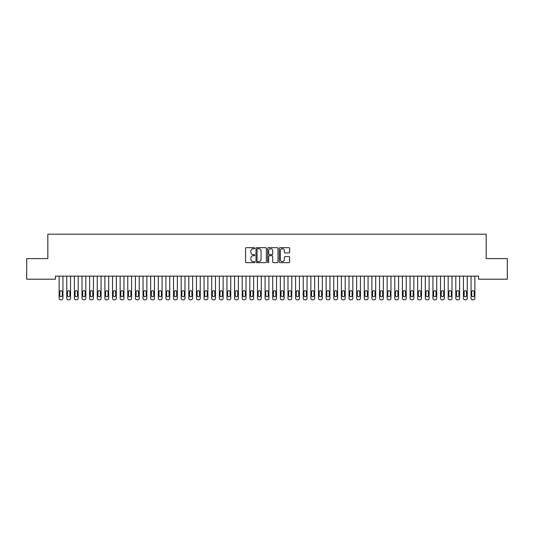 <?xml version="1.0" encoding="UTF-8"?>
<svg xmlns="http://www.w3.org/2000/svg" width="534" height="534" viewBox="0 0 534 534"><rect width="100%" height="100%" fill="white"/><g stroke="black" fill="none" stroke-linecap="round" stroke-linejoin="round"><path stroke-width="0.8" d="M254.791 248.203A0.527 0.527 0 0 0 254.271 247.683L246.314 247.683A0.748 0.748 0 0 0 245.567 248.43L245.567 261.907A0.748 0.748 0 0 0 246.314 262.655L254.271 262.655A0.527 0.527 0 0 0 254.791 262.134A0.527 0.527 0 0 0 254.271 261.607L253.243 261.607A2.396 2.396 0 0 1 250.846 259.21L250.846 258.089A2.396 2.396 0 0 1 253.243 255.693L254.271 255.693A0.527 0.527 0 0 0 254.791 255.165A0.527 0.527 0 0 0 254.271 254.645L253.243 254.645A2.396 2.396 0 0 1 250.846 252.248L250.846 251.127A2.396 2.396 0 0 1 253.243 248.731L254.271 248.731A0.527 0.527 0 0 0 254.791 248.203M288.881 252.962A0.748 0.748 0 0 0 289.635 252.208L289.635 248.43A0.748 0.748 0 0 0 288.881 247.683L280.05 247.683A0.748 0.748 0 0 0 279.302 248.43L279.302 261.907A0.748 0.748 0 0 0 280.05 262.655L288.881 262.655A0.748 0.748 0 0 0 289.635 261.907L289.635 257.341A0.748 0.748 0 0 0 288.881 256.594L285.103 256.594A0.748 0.748 0 0 0 284.355 257.341L284.355 259.604A2.002 2.002 0 0 1 282.353 261.607A2.002 2.002 0 0 1 280.35 259.604L280.35 250.733A2.002 2.002 0 0 1 282.353 248.731A2.002 2.002 0 0 1 284.355 250.733L284.355 252.208A0.748 0.748 0 0 0 285.103 252.962L288.881 252.962M478.537 276.145L55.463 276.145L55.463 279.195L26.7 279.195L26.7 258.603L47.833 258.603L47.833 234.192L486.167 234.192L486.167 258.603L507.3 258.603L507.3 279.195L478.537 279.195L478.537 276.145M266.346 248.43A0.748 0.748 0 0 0 265.598 247.683L256.761 247.683A0.748 0.748 0 0 0 256.013 248.43L256.013 261.907A0.748 0.748 0 0 0 256.761 262.655L265.598 262.655A0.748 0.748 0 0 0 266.346 261.907L266.346 248.43M268.402 247.683L277.239 247.683A0.748 0.748 0 0 1 277.987 248.43L277.987 261.907A0.748 0.748 0 0 1 277.239 262.655L273.461 262.655A0.748 0.748 0 0 1 272.707 261.907L272.707 256.44A0.748 0.748 0 0 0 271.96 255.693L269.45 255.693A0.748 0.748 0 0 0 268.702 256.44L268.702 262.134A0.527 0.527 0 0 1 268.181 262.655A0.527 0.527 0 0 1 267.654 262.134L267.654 248.43A0.748 0.748 0 0 1 268.402 247.683M257.582 248.731A0.527 0.527 0 0 0 257.061 249.251L257.061 261.086A0.527 0.527 0 0 0 257.582 261.607L258.67 261.607A2.396 2.396 0 0 0 261.066 259.21L261.066 251.127A2.396 2.396 0 0 0 258.67 248.731L257.582 248.731M272.707 250.766A2.002 2.002 0 0 0 270.705 248.764A2.002 2.002 0 0 0 268.702 250.766L268.702 253.897A0.748 0.748 0 0 0 269.45 254.645L271.96 254.645A0.748 0.748 0 0 0 272.707 253.897L272.707 250.766M62.939 276.145L62.939 298.286A1.529 1.529 0.7 0 1 61.41 299.808L60.649 299.808A1.529 1.529 0.7 0 1 59.12 298.286L59.12 276.145M62.251 295.536L62.251 291.878A1.222 1.222 0.7 0 0 61.03 290.656A1.222 1.222 0.7 0 0 59.808 291.878L59.808 295.536A1.222 1.222 0.7 0 0 61.03 296.757A1.222 1.222 0.7 0 0 62.251 295.536M70.561 276.145L70.561 298.286A1.529 1.529 0.7 0 1 69.04 299.808L68.279 299.808A1.529 1.529 0.7 0 1 66.75 298.286L66.75 276.145M69.881 295.536L69.881 291.878A1.222 1.222 0.7 0 0 68.659 290.656A1.222 1.222 0.7 0 0 67.438 291.878L67.438 295.536A1.222 1.222 0.7 0 0 68.659 296.757A1.222 1.222 0.7 0 0 69.881 295.536M78.191 276.145L78.191 298.286A1.529 1.529 0.7 0 1 76.669 299.808L75.901 299.808A1.529 1.529 0.7 0 1 74.38 298.286L74.38 276.145M77.503 295.536L77.503 291.878A1.222 1.222 0.7 0 0 76.289 290.656A1.222 1.222 0.7 0 0 75.067 291.878L75.067 295.536A1.222 1.222 0.7 0 0 76.289 296.757A1.222 1.222 0.7 0 0 77.503 295.536M85.82 276.145L85.82 298.286A1.529 1.529 0.7 0 1 84.299 299.808L83.531 299.808A1.529 1.529 0.7 0 1 82.009 298.286L82.009 276.145M85.133 295.536L85.133 291.878A1.222 1.222 0.7 0 0 83.911 290.656A1.222 1.222 0.7 0 0 82.697 291.878L82.697 295.536A1.222 1.222 0.7 0 0 83.911 296.757A1.222 1.222 0.7 0 0 85.133 295.536M93.45 276.145L93.45 298.286A1.529 1.529 0.7 0 1 91.921 299.808L91.16 299.808A1.529 1.529 0.7 0 1 89.639 298.286L89.639 276.145M92.762 295.536L92.762 291.878A1.222 1.222 0.7 0 0 91.541 290.656A1.222 1.222 0.7 0 0 90.319 291.878L90.319 295.536A1.222 1.222 0.7 0 0 91.541 296.757A1.222 1.222 0.7 0 0 92.762 295.536M101.08 276.145L101.08 298.286A1.529 1.529 0.7 0 1 99.551 299.808L98.79 299.808A1.529 1.529 0.7 0 1 97.261 298.286L97.261 276.145M100.392 295.536L100.392 291.878A1.222 1.222 0.7 0 0 99.17 290.656A1.222 1.222 0.7 0 0 97.949 291.878L97.949 295.536A1.222 1.222 0.7 0 0 99.17 296.757A1.222 1.222 0.7 0 0 100.392 295.536M108.709 276.145L108.709 298.286A1.529 1.529 0.7 0 1 107.18 299.808L106.42 299.808A1.529 1.529 0.7 0 1 104.891 298.286L104.891 276.145M108.022 295.536L108.022 291.878A1.222 1.222 0.7 0 0 106.8 290.656A1.222 1.222 0.7 0 0 105.578 291.878L105.578 295.536A1.222 1.222 0.7 0 0 106.8 296.757A1.222 1.222 0.7 0 0 108.022 295.536M116.339 276.145L116.339 298.286A1.529 1.529 0.7 0 1 114.81 299.808L114.049 299.808A1.529 1.529 0.7 0 1 112.52 298.286L112.52 276.145M115.651 295.536L115.651 291.878A1.222 1.222 0.7 0 0 114.43 290.656A1.222 1.222 0.7 0 0 113.208 291.878L113.208 295.536A1.222 1.222 0.7 0 0 114.43 296.757A1.222 1.222 0.7 0 0 115.651 295.536M123.961 276.145L123.961 298.286A1.529 1.529 0.7 0 1 122.44 299.808L121.679 299.808A1.529 1.529 0.7 0 1 120.15 298.286L120.15 276.145M123.281 295.536L123.281 291.878A1.222 1.222 0.7 0 0 122.059 290.656A1.222 1.222 0.7 0 0 120.838 291.878L120.838 295.536A1.222 1.222 0.7 0 0 122.059 296.757A1.222 1.222 0.7 0 0 123.281 295.536M131.591 276.145L131.591 298.286A1.529 1.529 0.7 0 1 130.069 299.808L129.301 299.808A1.529 1.529 0.7 0 1 127.78 298.286L127.78 276.145M130.903 295.536L130.903 291.878A1.222 1.222 0.7 0 0 129.689 290.656A1.222 1.222 0.7 0 0 128.467 291.878L128.467 295.536A1.222 1.222 0.7 0 0 129.689 296.757A1.222 1.222 0.7 0 0 130.903 295.536M139.22 276.145L139.22 298.286A1.529 1.529 0.7 0 1 137.699 299.808L136.931 299.808A1.529 1.529 0.7 0 1 135.409 298.286L135.409 276.145M138.533 295.536L138.533 291.878A1.222 1.222 0.7 0 0 137.311 290.656A1.222 1.222 0.7 0 0 136.097 291.878L136.097 295.536A1.222 1.222 0.7 0 0 137.311 296.757A1.222 1.222 0.7 0 0 138.533 295.536M146.85 276.145L146.85 298.286A1.529 1.529 0.7 0 1 145.321 299.808L144.56 299.808A1.529 1.529 0.7 0 1 143.039 298.286L143.039 276.145M146.162 295.536L146.162 291.878A1.222 1.222 0.7 0 0 144.941 290.656A1.222 1.222 0.7 0 0 143.719 291.878L143.719 295.536A1.222 1.222 0.7 0 0 144.941 296.757A1.222 1.222 0.7 0 0 146.162 295.536M154.48 276.145L154.48 298.286A1.529 1.529 0.7 0 1 152.951 299.808L152.19 299.808A1.529 1.529 0.7 0 1 150.661 298.286L150.661 276.145M153.792 295.536L153.792 291.878A1.222 1.222 0.7 0 0 152.57 290.656A1.222 1.222 0.7 0 0 151.349 291.878L151.349 295.536A1.222 1.222 0.7 0 0 152.57 296.757A1.222 1.222 0.7 0 0 153.792 295.536M162.109 276.145L162.109 298.286A1.529 1.529 0.7 0 1 160.58 299.808L159.82 299.808A1.529 1.529 0.7 0 1 158.291 298.286L158.291 276.145M161.422 295.536L161.422 291.878A1.222 1.222 0.7 0 0 160.2 290.656A1.222 1.222 0.7 0 0 158.978 291.878L158.978 295.536A1.222 1.222 0.7 0 0 160.2 296.757A1.222 1.222 0.7 0 0 161.422 295.536M169.739 276.145L169.739 298.286A1.529 1.529 0.7 0 1 168.21 299.808L167.449 299.808A1.529 1.529 0.7 0 1 165.92 298.286L165.92 276.145M169.051 295.536L169.051 291.878A1.222 1.222 0.7 0 0 167.83 290.656A1.222 1.222 0.7 0 0 166.608 291.878L166.608 295.536A1.222 1.222 0.7 0 0 167.83 296.757A1.222 1.222 0.7 0 0 169.051 295.536M177.361 276.145L177.361 298.286A1.529 1.529 0.7 0 1 175.84 299.808L175.079 299.808A1.529 1.529 0.7 0 1 173.55 298.286L173.55 276.145M176.681 295.536L176.681 291.878A1.222 1.222 0.7 0 0 175.459 290.656A1.222 1.222 0.7 0 0 174.238 291.878L174.238 295.536A1.222 1.222 0.7 0 0 175.459 296.757A1.222 1.222 0.7 0 0 176.681 295.536M184.991 276.145L184.991 298.286A1.529 1.529 0.7 0 1 183.469 299.808L182.701 299.808A1.529 1.529 0.7 0 1 181.18 298.286L181.18 276.145M184.303 295.536L184.303 291.878A1.222 1.222 0.7 0 0 183.089 290.656A1.222 1.222 0.7 0 0 181.867 291.878L181.867 295.536A1.222 1.222 0.7 0 0 183.089 296.757A1.222 1.222 0.7 0 0 184.303 295.536M192.62 276.145L192.62 298.286A1.529 1.529 0.7 0 1 191.099 299.808L190.331 299.808A1.529 1.529 0.7 0 1 188.809 298.286L188.809 276.145M191.933 295.536L191.933 291.878A1.222 1.222 0.7 0 0 190.711 290.656A1.222 1.222 0.7 0 0 189.497 291.878L189.497 295.536A1.222 1.222 0.7 0 0 190.711 296.757A1.222 1.222 0.7 0 0 191.933 295.536M200.25 276.145L200.25 298.286A1.529 1.529 0.7 0 1 198.721 299.808L197.96 299.808A1.529 1.529 0.7 0 1 196.439 298.286L196.439 276.145M199.562 295.536L199.562 291.878A1.222 1.222 0.7 0 0 198.341 290.656A1.222 1.222 0.7 0 0 197.119 291.878L197.119 295.536A1.222 1.222 0.7 0 0 198.341 296.757A1.222 1.222 0.7 0 0 199.562 295.536M207.88 276.145L207.88 298.286A1.529 1.529 0.7 0 1 206.351 299.808L205.59 299.808A1.529 1.529 0.7 0 1 204.061 298.286L204.061 276.145M207.192 295.536L207.192 291.878A1.222 1.222 0.7 0 0 205.97 290.656A1.222 1.222 0.7 0 0 204.749 291.878L204.749 295.536A1.222 1.222 0.7 0 0 205.97 296.757A1.222 1.222 0.7 0 0 207.192 295.536M215.509 276.145L215.509 298.286A1.529 1.529 0.7 0 1 213.98 299.808L213.22 299.808A1.529 1.529 0.7 0 1 211.691 298.286L211.691 276.145M214.822 295.536L214.822 291.878A1.222 1.222 0.7 0 0 213.6 290.656A1.222 1.222 0.7 0 0 212.378 291.878L212.378 295.536A1.222 1.222 0.7 0 0 213.6 296.757A1.222 1.222 0.7 0 0 214.822 295.536M223.139 276.145L223.139 298.286A1.529 1.529 0.7 0 1 221.61 299.808L220.849 299.808A1.529 1.529 0.7 0 1 219.32 298.286L219.32 276.145M222.451 295.536L222.451 291.878A1.222 1.222 0.7 0 0 221.23 290.656A1.222 1.222 0.7 0 0 220.008 291.878L220.008 295.536A1.222 1.222 0.7 0 0 221.23 296.757A1.222 1.222 0.7 0 0 222.451 295.536M230.761 276.145L230.761 298.286A1.529 1.529 0.7 0 1 229.24 299.808L228.479 299.808A1.529 1.529 0.7 0 1 226.95 298.286L226.95 276.145M230.081 295.536L230.081 291.878A1.222 1.222 0.7 0 0 228.859 290.656A1.222 1.222 0.7 0 0 227.638 291.878L227.638 295.536A1.222 1.222 0.7 0 0 228.859 296.757A1.222 1.222 0.7 0 0 230.081 295.536M238.391 276.145L238.391 298.286A1.529 1.529 0.7 0 1 236.869 299.808L236.101 299.808A1.529 1.529 0.7 0 1 234.58 298.286L234.58 276.145M237.703 295.536L237.703 291.878A1.222 1.222 0.7 0 0 236.489 290.656A1.222 1.222 0.7 0 0 235.267 291.878L235.267 295.536A1.222 1.222 0.7 0 0 236.489 296.757A1.222 1.222 0.7 0 0 237.703 295.536M246.02 276.145L246.02 298.286A1.529 1.529 0.7 0 1 244.499 299.808L243.731 299.808A1.529 1.529 0.7 0 1 242.209 298.286L242.209 276.145M245.333 295.536L245.333 291.878A1.222 1.222 0.7 0 0 244.111 290.656A1.222 1.222 0.7 0 0 242.897 291.878L242.897 295.536A1.222 1.222 0.7 0 0 244.111 296.757A1.222 1.222 0.7 0 0 245.333 295.536M253.65 276.145L253.65 298.286A1.529 1.529 0.7 0 1 252.121 299.808L251.36 299.808A1.529 1.529 0.7 0 1 249.839 298.286L249.839 276.145M252.962 295.536L252.962 291.878A1.222 1.222 0.7 0 0 251.741 290.656A1.222 1.222 0.7 0 0 250.519 291.878L250.519 295.536A1.222 1.222 0.7 0 0 251.741 296.757A1.222 1.222 0.7 0 0 252.962 295.536M261.28 276.145L261.28 298.286A1.529 1.529 0.7 0 1 259.751 299.808L258.99 299.808A1.529 1.529 0.7 0 1 257.461 298.286L257.461 276.145M260.592 295.536L260.592 291.878A1.222 1.222 0.7 0 0 259.37 290.656A1.222 1.222 0.7 0 0 258.149 291.878L258.149 295.536A1.222 1.222 0.7 0 0 259.37 296.757A1.222 1.222 0.7 0 0 260.592 295.536M268.909 276.145L268.909 298.286A1.529 1.529 0.7 0 1 267.38 299.808L266.62 299.808A1.529 1.529 0.7 0 1 265.091 298.286L265.091 276.145M268.222 295.536L268.222 291.878A1.222 1.222 0.7 0 0 267 290.656A1.222 1.222 0.7 0 0 265.778 291.878L265.778 295.536A1.222 1.222 0.7 0 0 267 296.757A1.222 1.222 0.7 0 0 268.222 295.536M276.539 276.145L276.539 298.286A1.529 1.529 0.7 0 1 275.01 299.808L274.249 299.808A1.529 1.529 0.7 0 1 272.72 298.286L272.72 276.145M275.851 295.536L275.851 291.878A1.222 1.222 0.7 0 0 274.63 290.656A1.222 1.222 0.7 0 0 273.408 291.878L273.408 295.536A1.222 1.222 0.7 0 0 274.63 296.757A1.222 1.222 0.7 0 0 275.851 295.536M284.161 276.145L284.161 298.286A1.529 1.529 0.7 0 1 282.64 299.808L281.879 299.808A1.529 1.529 0.7 0 1 280.35 298.286L280.35 276.145M283.481 295.536L283.481 291.878A1.222 1.222 0.7 0 0 282.259 290.656A1.222 1.222 0.7 0 0 281.038 291.878L281.038 295.536A1.222 1.222 0.7 0 0 282.259 296.757A1.222 1.222 0.7 0 0 283.481 295.536M291.791 276.145L291.791 298.286A1.529 1.529 0.7 0 1 290.269 299.808L289.501 299.808A1.529 1.529 0.7 0 1 287.98 298.286L287.98 276.145M291.103 295.536L291.103 291.878A1.222 1.222 0.7 0 0 289.889 290.656A1.222 1.222 0.7 0 0 288.667 291.878L288.667 295.536A1.222 1.222 0.7 0 0 289.889 296.757A1.222 1.222 0.7 0 0 291.103 295.536M299.42 276.145L299.42 298.286A1.529 1.529 0.7 0 1 297.899 299.808L297.131 299.808A1.529 1.529 0.7 0 1 295.609 298.286L295.609 276.145M298.733 295.536L298.733 291.878A1.222 1.222 0.7 0 0 297.511 290.656A1.222 1.222 0.7 0 0 296.297 291.878L296.297 295.536A1.222 1.222 0.7 0 0 297.511 296.757A1.222 1.222 0.7 0 0 298.733 295.536M307.05 276.145L307.05 298.286A1.529 1.529 0.7 0 1 305.521 299.808L304.76 299.808A1.529 1.529 0.7 0 1 303.239 298.286L303.239 276.145M306.362 295.536L306.362 291.878A1.222 1.222 0.7 0 0 305.141 290.656A1.222 1.222 0.7 0 0 303.919 291.878L303.919 295.536A1.222 1.222 0.7 0 0 305.141 296.757A1.222 1.222 0.7 0 0 306.362 295.536M314.68 276.145L314.68 298.286A1.529 1.529 0.7 0 1 313.151 299.808L312.39 299.808A1.529 1.529 0.7 0 1 310.861 298.286L310.861 276.145M313.992 295.536L313.992 291.878A1.222 1.222 0.7 0 0 312.77 290.656A1.222 1.222 0.7 0 0 311.549 291.878L311.549 295.536A1.222 1.222 0.7 0 0 312.77 296.757A1.222 1.222 0.7 0 0 313.992 295.536M322.309 276.145L322.309 298.286A1.529 1.529 0.7 0 1 320.78 299.808L320.02 299.808A1.529 1.529 0.7 0 1 318.491 298.286L318.491 276.145M321.622 295.536L321.622 291.878A1.222 1.222 0.7 0 0 320.4 290.656A1.222 1.222 0.7 0 0 319.178 291.878L319.178 295.536A1.222 1.222 0.7 0 0 320.4 296.757A1.222 1.222 0.7 0 0 321.622 295.536M329.939 276.145L329.939 298.286A1.529 1.529 0.7 0 1 328.41 299.808L327.649 299.808A1.529 1.529 0.7 0 1 326.12 298.286L326.12 276.145M329.251 295.536L329.251 291.878A1.222 1.222 0.7 0 0 328.03 290.656A1.222 1.222 0.7 0 0 326.808 291.878L326.808 295.536A1.222 1.222 0.7 0 0 328.03 296.757A1.222 1.222 0.7 0 0 329.251 295.536M337.561 276.145L337.561 298.286A1.529 1.529 0.7 0 1 336.04 299.808L335.279 299.808A1.529 1.529 0.7 0 1 333.75 298.286L333.75 276.145M336.881 295.536L336.881 291.878A1.222 1.222 0.7 0 0 335.659 290.656A1.222 1.222 0.7 0 0 334.438 291.878L334.438 295.536A1.222 1.222 0.7 0 0 335.659 296.757A1.222 1.222 0.7 0 0 336.881 295.536M345.191 276.145L345.191 298.286A1.529 1.529 0.7 0 1 343.669 299.808L342.901 299.808A1.529 1.529 0.7 0 1 341.38 298.286L341.38 276.145M344.503 295.536L344.503 291.878A1.222 1.222 0.7 0 0 343.289 290.656A1.222 1.222 0.7 0 0 342.067 291.878L342.067 295.536A1.222 1.222 0.7 0 0 343.289 296.757A1.222 1.222 0.7 0 0 344.503 295.536M352.82 276.145L352.82 298.286A1.529 1.529 0.7 0 1 351.299 299.808L350.531 299.808A1.529 1.529 0.7 0 1 349.009 298.286L349.009 276.145M352.133 295.536L352.133 291.878A1.222 1.222 0.7 0 0 350.911 290.656A1.222 1.222 0.7 0 0 349.697 291.878L349.697 295.536A1.222 1.222 0.7 0 0 350.911 296.757A1.222 1.222 0.7 0 0 352.133 295.536M360.45 276.145L360.45 298.286A1.529 1.529 0.7 0 1 358.921 299.808L358.16 299.808A1.529 1.529 0.7 0 1 356.639 298.286L356.639 276.145M359.762 295.536L359.762 291.878A1.222 1.222 0.7 0 0 358.541 290.656A1.222 1.222 0.7 0 0 357.319 291.878L357.319 295.536A1.222 1.222 0.7 0 0 358.541 296.757A1.222 1.222 0.7 0 0 359.762 295.536M368.08 276.145L368.08 298.286A1.529 1.529 0.7 0 1 366.551 299.808L365.79 299.808A1.529 1.529 0.7 0 1 364.261 298.286L364.261 276.145M367.392 295.536L367.392 291.878A1.222 1.222 0.7 0 0 366.17 290.656A1.222 1.222 0.7 0 0 364.949 291.878L364.949 295.536A1.222 1.222 0.7 0 0 366.17 296.757A1.222 1.222 0.7 0 0 367.392 295.536M375.709 276.145L375.709 298.286A1.529 1.529 0.7 0 1 374.18 299.808L373.42 299.808A1.529 1.529 0.7 0 1 371.891 298.286L371.891 276.145M375.022 295.536L375.022 291.878A1.222 1.222 0.7 0 0 373.8 290.656A1.222 1.222 0.7 0 0 372.578 291.878L372.578 295.536A1.222 1.222 0.7 0 0 373.8 296.757A1.222 1.222 0.7 0 0 375.022 295.536M383.339 276.145L383.339 298.286A1.529 1.529 0.7 0 1 381.81 299.808L381.049 299.808A1.529 1.529 0.7 0 1 379.52 298.286L379.52 276.145M382.651 295.536L382.651 291.878A1.222 1.222 0.7 0 0 381.43 290.656A1.222 1.222 0.7 0 0 380.208 291.878L380.208 295.536A1.222 1.222 0.7 0 0 381.43 296.757A1.222 1.222 0.7 0 0 382.651 295.536M390.961 276.145L390.961 298.286A1.529 1.529 0.7 0 1 389.44 299.808L388.679 299.808A1.529 1.529 0.7 0 1 387.15 298.286L387.15 276.145M390.281 295.536L390.281 291.878A1.222 1.222 0.7 0 0 389.059 290.656A1.222 1.222 0.7 0 0 387.838 291.878L387.838 295.536A1.222 1.222 0.7 0 0 389.059 296.757A1.222 1.222 0.7 0 0 390.281 295.536M398.591 276.145L398.591 298.286A1.529 1.529 0.7 0 1 397.069 299.808L396.301 299.808A1.529 1.529 0.7 0 1 394.78 298.286L394.78 276.145M397.903 295.536L397.903 291.878A1.222 1.222 0.7 0 0 396.689 290.656A1.222 1.222 0.7 0 0 395.467 291.878L395.467 295.536A1.222 1.222 0.7 0 0 396.689 296.757A1.222 1.222 0.7 0 0 397.903 295.536M406.22 276.145L406.22 298.286A1.529 1.529 0.7 0 1 404.699 299.808L403.931 299.808A1.529 1.529 0.7 0 1 402.409 298.286L402.409 276.145M405.533 295.536L405.533 291.878A1.222 1.222 0.7 0 0 404.311 290.656A1.222 1.222 0.7 0 0 403.097 291.878L403.097 295.536A1.222 1.222 0.7 0 0 404.311 296.757A1.222 1.222 0.7 0 0 405.533 295.536M413.85 276.145L413.85 298.286A1.529 1.529 0.7 0 1 412.321 299.808L411.56 299.808A1.529 1.529 0.7 0 1 410.039 298.286L410.039 276.145M413.162 295.536L413.162 291.878A1.222 1.222 0.7 0 0 411.941 290.656A1.222 1.222 0.7 0 0 410.719 291.878L410.719 295.536A1.222 1.222 0.7 0 0 411.941 296.757A1.222 1.222 0.7 0 0 413.162 295.536M421.48 276.145L421.48 298.286A1.529 1.529 0.7 0 1 419.951 299.808L419.19 299.808A1.529 1.529 0.7 0 1 417.661 298.286L417.661 276.145M420.792 295.536L420.792 291.878A1.222 1.222 0.7 0 0 419.57 290.656A1.222 1.222 0.7 0 0 418.349 291.878L418.349 295.536A1.222 1.222 0.7 0 0 419.57 296.757A1.222 1.222 0.7 0 0 420.792 295.536M429.109 276.145L429.109 298.286A1.529 1.529 0.7 0 1 427.58 299.808L426.82 299.808A1.529 1.529 0.7 0 1 425.291 298.286L425.291 276.145M428.422 295.536L428.422 291.878A1.222 1.222 0.7 0 0 427.2 290.656A1.222 1.222 0.7 0 0 425.978 291.878L425.978 295.536A1.222 1.222 0.7 0 0 427.2 296.757A1.222 1.222 0.7 0 0 428.422 295.536M436.739 276.145L436.739 298.286A1.529 1.529 0.7 0 1 435.21 299.808L434.449 299.808A1.529 1.529 0.7 0 1 432.92 298.286L432.92 276.145M436.051 295.536L436.051 291.878A1.222 1.222 0.7 0 0 434.83 290.656A1.222 1.222 0.7 0 0 433.608 291.878L433.608 295.536A1.222 1.222 0.7 0 0 434.83 296.757A1.222 1.222 0.7 0 0 436.051 295.536M444.361 276.145L444.361 298.286A1.529 1.529 0.7 0 1 442.84 299.808L442.079 299.808A1.529 1.529 0.7 0 1 440.55 298.286L440.55 276.145M443.681 295.536L443.681 291.878A1.222 1.222 0.7 0 0 442.459 290.656A1.222 1.222 0.7 0 0 441.238 291.878L441.238 295.536A1.222 1.222 0.7 0 0 442.459 296.757A1.222 1.222 0.7 0 0 443.681 295.536M451.991 276.145L451.991 298.286A1.529 1.529 0.7 0 1 450.469 299.808L449.701 299.808A1.529 1.529 0.7 0 1 448.18 298.286L448.18 276.145M451.303 295.536L451.303 291.878A1.222 1.222 0.7 0 0 450.089 290.656A1.222 1.222 0.7 0 0 448.867 291.878L448.867 295.536A1.222 1.222 0.7 0 0 450.089 296.757A1.222 1.222 0.7 0 0 451.303 295.536M459.62 276.145L459.62 298.286A1.529 1.529 0.7 0 1 458.099 299.808L457.331 299.808A1.529 1.529 0.7 0 1 455.809 298.286L455.809 276.145M458.933 295.536L458.933 291.878A1.222 1.222 0.7 0 0 457.711 290.656A1.222 1.222 0.7 0 0 456.497 291.878L456.497 295.536A1.222 1.222 0.7 0 0 457.711 296.757A1.222 1.222 0.7 0 0 458.933 295.536M467.25 276.145L467.25 298.286A1.529 1.529 0.7 0 1 465.721 299.808L464.96 299.808A1.529 1.529 0.7 0 1 463.439 298.286L463.439 276.145M466.562 295.536L466.562 291.878A1.222 1.222 0.7 0 0 465.341 290.656A1.222 1.222 0.7 0 0 464.119 291.878L464.119 295.536A1.222 1.222 0.7 0 0 465.341 296.757A1.222 1.222 0.7 0 0 466.562 295.536M474.88 276.145L474.88 298.286A1.529 1.529 0.7 0 1 473.351 299.808L472.59 299.808A1.529 1.529 0.7 0 1 471.061 298.286L471.061 276.145M474.192 295.536L474.192 291.878A1.222 1.222 0.7 0 0 472.97 290.656A1.222 1.222 0.7 0 0 471.749 291.878L471.749 295.536A1.222 1.222 0.7 0 0 472.97 296.757A1.222 1.222 0.7 0 0 474.192 295.536"/></g></svg>
